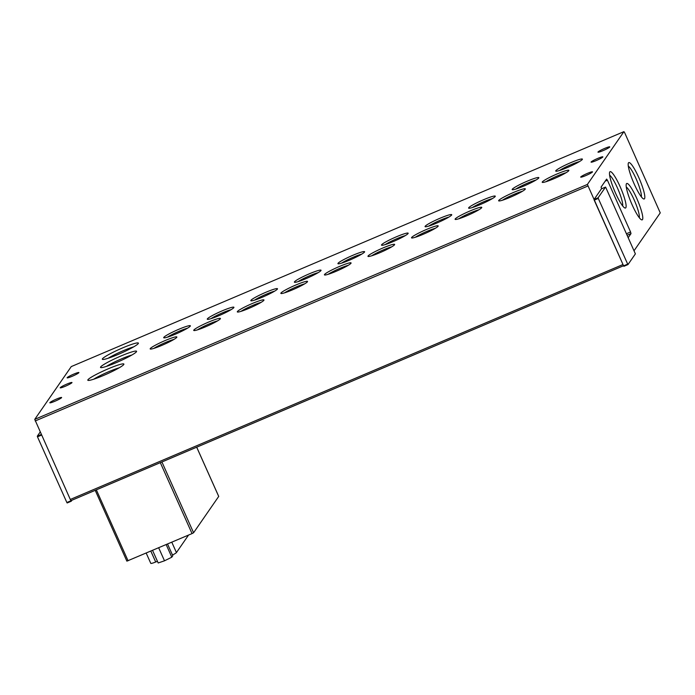 <?xml version="1.0" encoding="UTF-8"?>
<svg xmlns="http://www.w3.org/2000/svg" width="695" height="695" viewBox="0 0 695 695"><rect width="100%" height="100%" fill="white"/><g stroke="black" fill="none" stroke-linecap="round" stroke-linejoin="round"><path stroke-width="1.04" d="M71.941 382.684A6.455 0.686 155.9 0 1 65.86 386.02A6.455 0.686 155.9 0 1 60.196 387.81A6.455 0.686 155.9 0 1 60.239 387.662A6.455 0.686 155.9 0 1 66.32 384.318A6.455 0.686 155.9 0 1 71.985 382.537A6.455 0.686 155.9 0 1 71.941 382.684M78.856 372.694A6.455 0.686 155.9 0 1 72.767 376.038A6.455 0.686 155.9 0 1 67.111 377.819A6.455 0.686 155.9 0 1 67.146 377.672A6.455 0.686 155.9 0 1 73.236 374.336A6.455 0.686 155.9 0 1 78.891 372.546A6.455 0.686 155.9 0 1 78.856 372.694M609.724 147.027A6.455 0.686 155.9 0 1 603.642 150.372A6.455 0.686 155.9 0 1 597.978 152.153A6.455 0.686 155.9 0 1 598.021 152.005A6.455 0.686 155.9 0 1 604.103 148.661A6.455 0.686 155.9 0 1 609.767 146.88A6.455 0.686 155.9 0 1 609.724 147.027M602.817 157.009A6.455 0.686 155.9 0 1 596.727 160.354A6.455 0.686 155.9 0 1 591.071 162.135A6.455 0.686 155.9 0 1 591.106 161.987A6.455 0.686 155.9 0 1 597.196 158.651A6.455 0.686 155.9 0 1 602.86 156.862A6.455 0.686 155.9 0 1 602.817 157.009M620.079 186.564A19.755 3.397 67 0 0 609.654 172.178A19.755 3.397 67 0 0 615.535 193.132A19.755 3.397 67 0 0 624.875 207.979A19.755 3.397 67 0 0 620.079 186.564M622.659 205.911A17.184 2.954 67 0 0 617.455 187.98A17.184 2.954 67 0 0 609.611 175.21M628.489 162.847A19.755 3.397 67 0 0 628.35 163.108A19.755 3.397 67 0 0 633.38 182.107A19.755 3.397 67 0 0 643.57 198.909A19.755 3.397 67 0 0 644.526 198.709A19.755 3.397 67 0 0 638.774 177.494A19.755 3.397 67 0 0 628.489 162.847M626.456 183.732A19.755 3.397 67 0 0 626.317 183.993A19.755 3.397 67 0 0 631.347 202.992A19.755 3.397 67 0 0 641.537 219.802A19.755 3.397 67 0 0 642.493 219.594A19.755 3.397 67 0 0 636.742 198.379A19.755 3.397 67 0 0 626.456 183.732M61.577 397.662A6.455 0.686 155.9 0 1 55.496 400.998A6.455 0.686 155.9 0 1 49.831 402.787A6.455 0.686 155.9 0 1 49.875 402.64A6.455 0.686 155.9 0 1 55.956 399.295A6.455 0.686 155.9 0 1 61.62 397.514A6.455 0.686 155.9 0 1 61.577 397.662M592.453 171.995A6.455 0.686 155.9 0 1 586.363 175.331A6.455 0.686 155.9 0 1 580.707 177.112A6.455 0.686 155.9 0 1 580.742 176.964A6.455 0.686 155.9 0 1 586.832 173.628A6.455 0.686 155.9 0 1 592.488 171.839A6.455 0.686 155.9 0 1 592.453 171.995M123.762 364.536A19.755 2.102 155.9 0 1 106.109 374.336A19.755 2.102 155.9 0 1 88.013 380.373A19.755 2.102 155.9 0 1 87.944 379.757A19.755 2.102 155.9 0 1 107.525 369.115A19.755 2.102 155.9 0 1 123.875 364.328A19.755 2.102 155.9 0 1 123.762 364.536M136.463 351.731A19.755 2.102 155.9 0 1 118.81 361.53A19.755 2.102 155.9 0 1 100.714 367.568A19.755 2.102 155.9 0 1 100.645 366.96A19.755 2.102 155.9 0 1 120.226 356.318A19.755 2.102 155.9 0 1 136.567 351.531A19.755 2.102 155.9 0 1 136.463 351.731M138.27 343.565A19.755 2.102 155.9 0 1 120.617 353.364A19.755 2.102 155.9 0 1 102.521 359.402A19.755 2.102 155.9 0 1 102.452 358.794A19.755 2.102 155.9 0 1 122.033 348.152A19.755 2.102 155.9 0 1 138.383 343.365A19.755 2.102 155.9 0 1 138.27 343.565M178.719 329.326A14.604 1.555 155.9 0 1 190.361 325.972A14.604 1.555 155.9 0 1 175.357 334.182A14.604 1.555 155.9 0 1 163.846 337.831A14.604 1.555 155.9 0 1 178.719 329.326M187.485 328.205A12.858 1.373 -24.1 0 0 179.223 331.202A12.858 1.373 -24.1 0 0 167.425 337.171M222.278 310.813A14.604 1.555 155.9 0 1 233.92 307.459A14.604 1.555 155.9 0 1 218.916 315.669A14.604 1.555 155.9 0 1 207.405 319.318A14.604 1.555 155.9 0 1 222.278 310.813M231.044 309.683A12.858 1.373 -24.1 0 0 222.782 312.68A12.858 1.373 -24.1 0 0 210.985 318.658M265.838 292.291A14.604 1.555 155.9 0 1 277.479 288.946A14.604 1.555 155.9 0 1 262.475 297.147A14.604 1.555 155.9 0 1 250.965 300.805A14.604 1.555 155.9 0 1 265.838 292.291M274.603 291.17A12.858 1.373 -24.1 0 0 266.341 294.167A12.858 1.373 -24.1 0 0 254.544 300.144M309.397 273.778A14.604 1.555 155.9 0 1 321.038 270.424A14.604 1.555 155.9 0 1 306.035 278.634A14.604 1.555 155.9 0 1 294.524 282.283A14.604 1.555 155.9 0 1 309.397 273.778M318.162 272.649A12.858 1.373 -24.1 0 0 309.901 275.646A12.858 1.373 -24.1 0 0 298.103 281.623M352.956 255.256A14.604 1.555 155.9 0 1 364.597 251.911A14.604 1.555 155.9 0 1 349.594 260.112A14.604 1.555 155.9 0 1 338.083 263.77A14.604 1.555 155.9 0 1 352.956 255.256M361.721 254.135A12.858 1.373 -24.1 0 0 353.46 257.133A12.858 1.373 -24.1 0 0 341.662 263.11M396.515 236.743A14.604 1.555 155.9 0 1 408.156 233.39A14.604 1.555 155.9 0 1 393.153 241.599A14.604 1.555 155.9 0 1 381.642 245.257A14.604 1.555 155.9 0 1 396.515 236.743M405.281 235.622A12.858 1.373 -24.1 0 0 397.019 238.62A12.858 1.373 -24.1 0 0 385.221 244.597M440.065 218.23A14.604 1.555 155.9 0 1 451.715 214.877A14.604 1.555 155.9 0 1 436.712 223.086A14.604 1.555 155.9 0 1 425.201 226.735A14.604 1.555 155.9 0 1 440.065 218.23M448.84 217.101A12.858 1.373 -24.1 0 0 440.578 220.098A12.858 1.373 -24.1 0 0 428.78 226.075M483.624 199.708A14.604 1.555 155.9 0 1 495.274 196.364A14.604 1.555 155.9 0 1 480.271 204.565A14.604 1.555 155.9 0 1 468.76 208.222A14.604 1.555 155.9 0 1 483.624 199.708M492.399 198.588A12.858 1.373 -24.1 0 0 484.137 201.585A12.858 1.373 -24.1 0 0 472.339 207.562M527.184 181.195A14.604 1.555 155.9 0 1 538.834 177.842A14.604 1.555 155.9 0 1 523.83 186.052A14.604 1.555 155.9 0 1 512.319 189.7A14.604 1.555 155.9 0 1 527.184 181.195M535.958 180.066A12.858 1.373 -24.1 0 0 527.696 183.063A12.858 1.373 -24.1 0 0 515.89 189.04M570.743 162.673A14.604 1.555 155.9 0 1 582.393 159.329A14.604 1.555 155.9 0 1 567.381 167.53A14.604 1.555 155.9 0 1 555.878 171.187A14.604 1.555 155.9 0 1 570.743 162.673M579.517 161.553A12.858 1.373 -24.1 0 0 571.255 164.55A12.858 1.373 -24.1 0 0 559.449 170.527M165.193 340.533A14.604 1.555 155.9 0 1 176.843 337.188A14.604 1.555 155.9 0 1 161.831 345.389A14.604 1.555 155.9 0 1 150.328 349.046A14.604 1.555 155.9 0 1 165.193 340.533M173.967 339.412A12.858 1.373 -24.1 0 0 165.705 342.409A12.858 1.373 -24.1 0 0 153.899 348.386M208.752 322.02A14.604 1.555 155.9 0 1 220.402 318.666A14.604 1.555 155.9 0 1 205.39 326.876A14.604 1.555 155.9 0 1 193.888 330.533A14.604 1.555 155.9 0 1 208.752 322.02M217.526 320.899A12.858 1.373 -24.1 0 0 209.264 323.896A12.858 1.373 -24.1 0 0 197.458 329.873M252.311 303.507A14.604 1.555 155.9 0 1 263.961 300.153A14.604 1.555 155.9 0 1 248.949 308.363A14.604 1.555 155.9 0 1 237.447 312.012A14.604 1.555 155.9 0 1 252.311 303.507M261.085 302.377A12.858 1.373 -24.1 0 0 252.824 305.374A12.858 1.373 -24.1 0 0 241.017 311.351M295.87 284.985A14.604 1.555 155.9 0 1 307.511 281.64A14.604 1.555 155.9 0 1 292.508 289.841A14.604 1.555 155.9 0 1 281.006 293.498A14.604 1.555 155.9 0 1 295.87 284.985M304.636 283.864A12.858 1.373 -24.1 0 0 296.383 286.861A12.858 1.373 -24.1 0 0 284.576 292.838M339.429 266.472A14.604 1.555 155.9 0 1 351.071 263.118A14.604 1.555 155.9 0 1 336.067 271.328A14.604 1.555 155.9 0 1 324.565 274.977A14.604 1.555 155.9 0 1 339.429 266.472M348.195 265.342A12.858 1.373 -24.1 0 0 339.942 268.339A12.858 1.373 -24.1 0 0 328.136 274.317M382.988 247.95A14.604 1.555 155.9 0 1 394.63 244.605A14.604 1.555 155.9 0 1 379.626 252.806A14.604 1.555 155.9 0 1 368.124 256.464A14.604 1.555 155.9 0 1 382.988 247.95M391.754 246.829A12.858 1.373 -24.1 0 0 383.492 249.826A12.858 1.373 -24.1 0 0 371.695 255.803M426.548 229.437A14.604 1.555 155.9 0 1 438.189 226.084A14.604 1.555 155.9 0 1 423.185 234.293A14.604 1.555 155.9 0 1 411.675 237.951A14.604 1.555 155.9 0 1 426.548 229.437M435.313 228.316A12.858 1.373 -24.1 0 0 427.051 231.313A12.858 1.373 -24.1 0 0 415.254 237.29M470.107 210.924A14.604 1.555 155.9 0 1 481.748 207.57A14.604 1.555 155.9 0 1 466.745 215.78A14.604 1.555 155.9 0 1 455.234 219.429A14.604 1.555 155.9 0 1 470.107 210.924M478.872 209.794A12.858 1.373 -24.1 0 0 470.611 212.792A12.858 1.373 -24.1 0 0 458.813 218.769M513.666 192.402A14.604 1.555 155.9 0 1 525.307 189.057A14.604 1.555 155.9 0 1 510.304 197.258A14.604 1.555 155.9 0 1 498.793 200.916A14.604 1.555 155.9 0 1 513.666 192.402M522.432 191.281A12.858 1.373 -24.1 0 0 514.17 194.279A12.858 1.373 -24.1 0 0 502.372 200.256M557.225 173.889A14.604 1.555 155.9 0 1 568.866 170.536A14.604 1.555 155.9 0 1 553.863 178.745A14.604 1.555 155.9 0 1 542.352 182.394A14.604 1.555 155.9 0 1 557.225 173.889M565.991 172.76A12.858 1.373 -24.1 0 0 557.729 175.757A12.858 1.373 -24.1 0 0 545.931 181.734M641.355 196.841A17.184 2.954 67 0 0 636.151 178.91A17.184 2.954 67 0 0 628.306 166.14M639.322 217.726A17.184 2.954 67 0 0 634.118 199.795A17.184 2.954 67 0 0 626.273 187.033M601.436 188.832L605.519 187.094L605.823 187.546L635.386 253.875L627.993 264.56L627.681 264.117L598.291 198.431L598.117 197.78L605.51 187.103L601.427 188.832L594.034 199.517L594.208 200.16L623.354 265.308L587.397 184.427L623.919 131.659L624.701 132.771L660.25 212.879L634.075 250.704M623.354 265.308L623.901 266.307L627.985 264.569L623.91 266.298M628.228 237.62L631.008 233.598L630.574 231.982L607.404 180.196L606.622 179.084L601.097 187.077L601.575 188.771M71.95 500.218L71.246 501.234L70.299 499.462L34.75 419.354L71.264 366.586L623.936 131.642L71.316 366.56M70.699 500.235L71.064 500.6L623.545 265.733L71.064 500.6M196.711 447.189L218.725 496.404L193.584 532.761L192.046 533.586L126.872 561.143L95.215 490.331L126.872 561.143M67.172 502.963L71.237 501.234L67.163 502.963L66.859 502.511L37.478 436.825L41.518 435.113M41.24 434.505L37.304 436.182L40.154 432.064M161.553 462.132L95.311 490.288M119.192 367.811A17.184 1.824 -24.1 0 0 93.721 379.201M131.894 355.006A17.184 1.824 -24.1 0 0 106.422 366.404M133.701 346.84A17.184 1.824 -24.1 0 0 108.238 358.229M37.304 436.182L37.478 436.825M152.553 550.37L158.191 562.976L164.498 560.804L158.668 547.773M166.166 544.585L171.804 557.19L172.803 555.748L167.547 544.003M171.804 557.19L164.498 560.804M157.444 561.299L155.697 562.003L150.824 551.109M146.193 553.081L150.789 563.358A7.628 0.808 -24.1 0 0 155.697 562.003M188.545 535.072L176.434 552.577L171.787 542.196M172.473 555.018A7.628 0.808 -24.1 0 0 176.434 552.577M622.946 264.534L70.299 499.462M193.584 532.761L161.918 461.975M196.685 447.198L218.716 496.439M598.291 198.431L594.208 200.16M623.597 265.855L627.681 264.117M594.034 199.517L598.117 197.78M34.75 419.354L587.397 184.427M587.84 186.043L35.184 420.97M630.574 231.982L626.482 233.72M605.206 181.134L607.404 180.196M627.159 235.231L631.008 233.598M70.942 500.774L66.859 502.511M128.071 560.778L96.37 489.914M160.345 462.722L192.046 533.586"/></g></svg>
